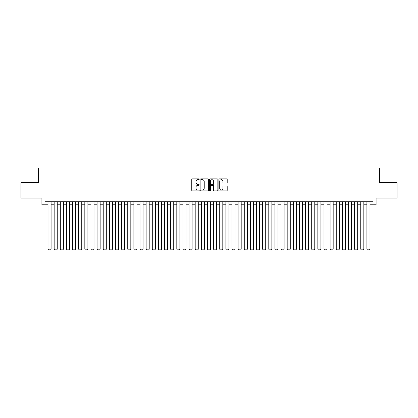<?xml version="1.0" encoding="UTF-8"?>
<svg xmlns="http://www.w3.org/2000/svg" width="418" height="418" viewBox="0 0 418 418"><rect width="100%" height="100%" fill="white"/><g stroke="black" fill="none" stroke-linecap="round" stroke-linejoin="round"><path stroke-width="0.63" d="M199.187 179.275A0.423 0.423 0 0 0 198.769 178.852L192.374 178.852A0.601 0.601 0 0 0 191.773 179.453L191.773 190.289A0.601 0.601 0 0 0 192.374 190.89L198.769 190.89A0.423 0.423 0 0 0 199.187 190.467A0.423 0.423 0 0 0 198.769 190.049L197.939 190.049A1.928 1.928 0 0 1 196.016 188.121L196.016 187.217A1.928 1.928 0 0 1 197.939 185.294L198.769 185.294A0.423 0.423 0 0 0 199.187 184.871A0.423 0.423 0 0 0 198.769 184.448L197.939 184.448A1.928 1.928 0 0 1 196.016 182.525L196.016 181.621A1.928 1.928 0 0 1 197.939 179.693L198.769 179.693A0.423 0.423 0 0 0 199.187 179.275M226.593 183.094A0.601 0.601 0 0 0 227.193 182.494L227.193 179.453A0.601 0.601 0 0 0 226.593 178.852L219.487 178.852A0.601 0.601 0 0 0 218.886 179.453L218.886 190.289A0.601 0.601 0 0 0 219.487 190.89L226.593 190.89A0.601 0.601 0 0 0 227.193 190.289L227.193 186.616A0.601 0.601 0 0 0 226.593 186.015L223.552 186.015A0.601 0.601 0 0 0 222.951 186.616L222.951 188.434A1.609 1.609 0 0 1 221.341 190.049A1.609 1.609 0 0 1 219.727 188.434L219.727 181.302A1.609 1.609 0 0 1 221.341 179.693A1.609 1.609 0 0 1 222.951 181.302L222.951 182.494A0.601 0.601 0 0 0 223.552 183.094L226.593 183.094M44.966 204.799L44.966 201.732L373.034 201.732L373.034 204.799L376.095 204.799L376.095 198.054L397.1 198.054L397.1 182.723L379.471 182.723L379.471 168.01L38.529 168.01L38.529 182.723L20.9 182.723L20.9 198.054L41.904 198.054L41.904 204.799L48.033 204.799M208.472 179.453A0.601 0.601 0 0 0 207.871 178.852L200.771 178.852A0.601 0.601 0 0 0 200.165 179.453L200.165 190.289A0.601 0.601 0 0 0 200.771 190.89L207.871 190.89A0.601 0.601 0 0 0 208.472 190.289L208.472 179.453M210.129 178.852L217.229 178.852A0.601 0.601 0 0 1 217.835 179.453L217.835 190.289A0.601 0.601 0 0 1 217.229 190.89L214.194 190.89A0.601 0.601 0 0 1 213.588 190.289L213.588 185.895A0.601 0.601 0 0 0 212.987 185.294L210.97 185.294A0.601 0.601 0 0 0 210.369 185.895L210.369 190.467A0.423 0.423 0 0 1 209.946 190.89A0.423 0.423 0 0 1 209.528 190.467L209.528 179.453A0.601 0.601 0 0 1 210.129 178.852M51.1 204.799L54.168 204.799M57.235 204.799L60.297 204.799M63.364 204.799L66.431 204.799M69.498 204.799L72.565 204.799M75.627 204.799L78.694 204.799M81.761 204.799L84.828 204.799M87.895 204.799L90.957 204.799M94.024 204.799L97.091 204.799M100.158 204.799L103.225 204.799M106.287 204.799L109.354 204.799M112.421 204.799L115.488 204.799M118.55 204.799L121.617 204.799M124.684 204.799L127.751 204.799M130.818 204.799L133.88 204.799M136.947 204.799L140.014 204.799M143.081 204.799L146.148 204.799M149.21 204.799L152.277 204.799M155.344 204.799L158.412 204.799M161.479 204.799L164.54 204.799M167.608 204.799L170.675 204.799M173.742 204.799L176.809 204.799M179.871 204.799L182.938 204.799M186.005 204.799L189.072 204.799M192.139 204.799L195.201 204.799M198.268 204.799L201.335 204.799M204.402 204.799L207.469 204.799M210.531 204.799L213.598 204.799M216.665 204.799L219.732 204.799M222.799 204.799L225.861 204.799M228.928 204.799L231.995 204.799M235.062 204.799L238.129 204.799M241.191 204.799L244.258 204.799M247.325 204.799L250.392 204.799M253.46 204.799L256.521 204.799M259.588 204.799L262.656 204.799M265.723 204.799L268.79 204.799M271.852 204.799L274.919 204.799M277.986 204.799L281.053 204.799M284.12 204.799L287.182 204.799M290.249 204.799L293.316 204.799M296.383 204.799L299.45 204.799M302.512 204.799L305.579 204.799M308.646 204.799L311.713 204.799M314.775 204.799L317.842 204.799M320.909 204.799L323.976 204.799M327.043 204.799L330.105 204.799M333.172 204.799L336.239 204.799M339.306 204.799L342.373 204.799M345.435 204.799L348.502 204.799M351.569 204.799L354.636 204.799M357.703 204.799L360.765 204.799M363.832 204.799L366.899 204.799M369.967 204.799L373.034 204.799M201.429 179.693A0.423 0.423 0 0 0 201.011 180.116L201.011 189.626A0.423 0.423 0 0 0 201.429 190.049L202.302 190.049A1.928 1.928 0 0 0 204.23 188.121L204.23 181.621A1.928 1.928 0 0 0 202.302 179.693L201.429 179.693M213.588 181.334A1.609 1.609 0 0 0 211.978 179.724A1.609 1.609 0 0 0 210.369 181.334L210.369 183.847A0.601 0.601 0 0 0 210.97 184.448L212.987 184.448A0.601 0.601 0 0 0 213.588 183.847L213.588 181.334M51.1 201.732L51.1 249.196L48.033 249.196L48.033 201.732M51.1 249.196L50.641 249.99L48.493 249.99L48.033 249.196M57.235 201.732L57.235 249.196L54.168 249.196L54.168 201.732M57.235 249.196L56.775 249.99L54.627 249.99L54.168 249.196M63.364 201.732L63.364 249.196L60.297 249.196L60.297 201.732M63.364 249.196L62.904 249.99L60.756 249.99L60.297 249.196M69.498 201.732L69.498 249.196L66.431 249.196L66.431 201.732M69.498 249.196L69.038 249.99L66.89 249.99L66.431 249.196M75.627 201.732L75.627 249.196L72.565 249.196L72.565 201.732M75.627 249.196L75.167 249.99L73.025 249.99L72.565 249.196M81.761 201.732L81.761 249.196L78.694 249.196L78.694 201.732M81.761 249.196L81.301 249.99L79.154 249.99L78.694 249.196M87.895 201.732L87.895 249.196L84.828 249.196L84.828 201.732M87.895 249.196L87.43 249.99L85.288 249.99L84.828 249.196M94.024 201.732L94.024 249.196L90.957 249.196L90.957 201.732M94.024 249.196L93.564 249.99L91.417 249.99L90.957 249.196M100.158 201.732L100.158 249.196L97.091 249.196L97.091 201.732M100.158 249.196L99.698 249.99L97.551 249.99L97.091 249.196M106.287 201.732L106.287 249.196L103.225 249.196L103.225 201.732M106.287 249.196L105.827 249.99L103.685 249.99L103.225 249.196M112.421 201.732L112.421 249.196L109.354 249.196L109.354 201.732M112.421 249.196L111.961 249.99L109.814 249.99L109.354 249.196M118.55 201.732L118.55 249.196L115.488 249.196L115.488 201.732M118.55 249.196L118.09 249.99L115.948 249.99L115.488 249.196M124.684 201.732L124.684 249.196L121.617 249.196L121.617 201.732M124.684 249.196L124.224 249.99L122.077 249.99L121.617 249.196M130.818 201.732L130.818 249.196L127.751 249.196L127.751 201.732M130.818 249.196L130.359 249.99L128.211 249.99L127.751 249.196M136.947 201.732L136.947 249.196L133.88 249.196L133.88 201.732M136.947 249.196L136.487 249.99L134.34 249.99L133.88 249.196M143.081 201.732L143.081 249.196L140.014 249.196L140.014 201.732M143.081 249.196L142.622 249.99L140.474 249.99L140.014 249.196M149.21 201.732L149.21 249.196L146.148 249.196L146.148 201.732M149.21 249.196L148.751 249.99L146.608 249.99L146.148 249.196M155.344 201.732L155.344 249.196L152.277 249.196L152.277 201.732M155.344 249.196L154.885 249.99L152.737 249.99L152.277 249.196M161.479 201.732L161.479 249.196L158.412 249.196L158.412 201.732M161.479 249.196L161.019 249.99L158.871 249.99L158.412 249.196M167.608 201.732L167.608 249.196L164.54 249.196L164.54 201.732M167.608 249.196L167.148 249.99L165 249.99L164.54 249.196M173.742 201.732L173.742 249.196L170.675 249.196L170.675 201.732M173.742 249.196L173.282 249.99L171.134 249.99L170.675 249.196M179.871 201.732L179.871 249.196L176.809 249.196L176.809 201.732M179.871 249.196L179.411 249.99L177.269 249.99L176.809 249.196M186.005 201.732L186.005 249.196L182.938 249.196L182.938 201.732M186.005 249.196L185.545 249.99L183.397 249.99L182.938 249.196M192.139 201.732L192.139 249.196L189.072 249.196L189.072 201.732M192.139 249.196L191.679 249.99L189.532 249.99L189.072 249.196M198.268 201.732L198.268 249.196L195.201 249.196L195.201 201.732M198.268 249.196L197.808 249.99L195.661 249.99L195.201 249.196M204.402 201.732L204.402 249.196L201.335 249.196L201.335 201.732M204.402 249.196L203.942 249.99L201.795 249.99L201.335 249.196M210.531 201.732L210.531 249.196L207.469 249.196L207.469 201.732M210.531 249.196L210.071 249.99L207.929 249.99L207.469 249.196M216.665 201.732L216.665 249.196L213.598 249.196L213.598 201.732M216.665 249.196L216.205 249.99L214.058 249.99L213.598 249.196M222.799 201.732L222.799 249.196L219.732 249.196L219.732 201.732M222.799 249.196L222.339 249.99L220.192 249.99L219.732 249.196M228.928 201.732L228.928 249.196L225.861 249.196L225.861 201.732M228.928 249.196L228.468 249.99L226.321 249.99L225.861 249.196M235.062 201.732L235.062 249.196L231.995 249.196L231.995 201.732M235.062 249.196L234.602 249.99L232.455 249.99L231.995 249.196M241.191 201.732L241.191 249.196L238.129 249.196L238.129 201.732M241.191 249.196L240.731 249.99L238.589 249.99L238.129 249.196M247.325 201.732L247.325 249.196L244.258 249.196L244.258 201.732M247.325 249.196L246.866 249.99L244.718 249.99L244.258 249.196M253.46 201.732L253.46 249.196L250.392 249.196L250.392 201.732M253.46 249.196L253 249.99L250.852 249.99L250.392 249.196M259.588 201.732L259.588 249.196L256.521 249.196L256.521 201.732M259.588 249.196L259.129 249.99L256.981 249.99L256.521 249.196M265.723 201.732L265.723 249.196L262.656 249.196L262.656 201.732M265.723 249.196L265.263 249.99L263.115 249.99L262.656 249.196M271.852 201.732L271.852 249.196L268.79 249.196L268.79 201.732M271.852 249.196L271.392 249.99L269.249 249.99L268.79 249.196M277.986 201.732L277.986 249.196L274.919 249.196L274.919 201.732M277.986 249.196L277.526 249.99L275.378 249.99L274.919 249.196M284.12 201.732L284.12 249.196L281.053 249.196L281.053 201.732M284.12 249.196L283.66 249.99L281.513 249.99L281.053 249.196M290.249 201.732L290.249 249.196L287.182 249.196L287.182 201.732M290.249 249.196L289.789 249.99L287.641 249.99L287.182 249.196M296.383 201.732L296.383 249.196L293.316 249.196L293.316 201.732M296.383 249.196L295.923 249.99L293.776 249.99L293.316 249.196M302.512 201.732L302.512 249.196L299.45 249.196L299.45 201.732M302.512 249.196L302.052 249.99L299.91 249.99L299.45 249.196M308.646 201.732L308.646 249.196L305.579 249.196L305.579 201.732M308.646 249.196L308.186 249.99L306.039 249.99L305.579 249.196M314.775 201.732L314.775 249.196L311.713 249.196L311.713 201.732M314.775 249.196L314.315 249.99L312.173 249.99L311.713 249.196M320.909 201.732L320.909 249.196L317.842 249.196L317.842 201.732M320.909 249.196L320.449 249.99L318.302 249.99L317.842 249.196M327.043 201.732L327.043 249.196L323.976 249.196L323.976 201.732M327.043 249.196L326.583 249.99L324.436 249.99L323.976 249.196M333.172 201.732L333.172 249.196L330.105 249.196L330.105 201.732M333.172 249.196L332.712 249.99L330.57 249.99L330.105 249.196M339.306 201.732L339.306 249.196L336.239 249.196L336.239 201.732M339.306 249.196L338.846 249.99L336.699 249.99L336.239 249.196M345.435 201.732L345.435 249.196L342.373 249.196L342.373 201.732M345.435 249.196L344.975 249.99L342.833 249.99L342.373 249.196M351.569 201.732L351.569 249.196L348.502 249.196L348.502 201.732M351.569 249.196L351.11 249.99L348.962 249.99L348.502 249.196M357.703 201.732L357.703 249.196L354.636 249.196L354.636 201.732M357.703 249.196L357.244 249.99L355.096 249.99L354.636 249.196M363.832 201.732L363.832 249.196L360.765 249.196L360.765 201.732M363.832 249.196L363.373 249.99L361.225 249.99L360.765 249.196M369.967 201.732L369.967 249.196L366.899 249.196L366.899 201.732M369.967 249.196L369.507 249.99L367.359 249.99L366.899 249.196"/></g></svg>
